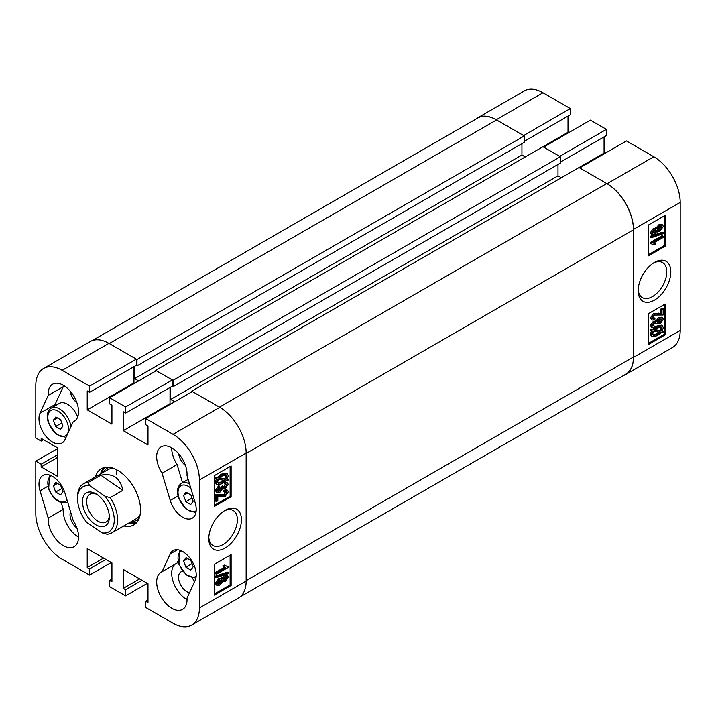 <?xml version="1.0" encoding="UTF-8"?>
<svg xmlns="http://www.w3.org/2000/svg" width="716" height="716" viewBox="0 0 716 716"><rect width="100%" height="100%" fill="white"/><g stroke="black" fill="none" stroke-linecap="round" stroke-linejoin="round"><path stroke-width="1.07" d="M225.11 510.329L225.11 510.329A23.082 13.327 120 0 0 208.786 538.602A23.082 13.327 120 0 0 225.11 548.026A23.082 13.327 120 0 0 241.435 519.753A23.082 13.327 120 0 0 225.11 510.329M208.821 537.376A20.227 11.68 120 0 0 212.974 545.52A20.227 11.68 120 0 0 223.088 544.518A20.227 11.68 120 0 0 236.298 526.699A20.227 11.68 120 0 0 233.201 510.499A20.227 11.68 120 0 0 224.072 510.973M73.139 520.362A21.48 12.405 60 0 1 74.088 546.729A21.48 12.405 60 0 1 63.348 545.664A21.48 12.405 60 0 1 48.196 518.035L40.024 490.809A19.126 11.044 -120 0 1 42.933 475.415A19.126 11.044 -120 0 1 64.968 493.136L73.139 520.362M61.227 502.704L63.223 509.362A21.48 12.405 -120 0 0 78.366 536.982A21.48 12.405 -120 0 0 78.536 537.081M178.66 453.711A11.805 6.82 -120 0 0 185.444 465.454M182.822 571.323A11.805 6.82 -120 0 0 180.978 571.869A11.805 6.82 -120 0 0 179.17 581.329A11.805 6.82 -120 0 0 186.885 591.729A11.805 6.82 -120 0 0 189.498 592.759M70.517 511.636A11.805 6.82 -120 0 0 76.925 528.104M70.15 391.061A11.805 6.82 -120 0 0 76.925 402.804M182.714 517.229A19.126 11.044 -120 0 0 192.273 518.169A19.126 11.044 -120 0 0 195.182 502.775L187.01 475.549A21.48 12.405 -120 0 0 178.203 453.192A21.48 12.405 -120 0 0 161.118 446.865A21.48 12.405 -120 0 0 162.067 473.222L170.238 500.448A19.126 11.044 -120 0 0 182.714 517.229M123.841 525.902A32.462 18.741 -120 0 0 133.829 524.909A32.462 18.741 -120 0 0 140.56 510.043A32.462 18.741 -120 0 0 126.383 477.375A32.462 18.741 -120 0 0 101.368 468.676A32.462 18.741 -120 0 0 95.514 476.829M128.853 523.011A32.462 18.741 -120 0 0 136.147 523.128M171.858 608.314A21.48 12.405 -120 0 0 182.598 609.37A21.48 12.405 -120 0 0 187.01 598.182L195.182 580.39A19.126 11.044 -120 0 0 190.25 558.543A19.126 11.044 -120 0 0 173.147 550.595A19.126 11.044 -120 0 0 170.238 553.915L162.067 571.699A21.48 12.405 -120 0 0 161.118 572.165A21.48 12.405 -120 0 0 157.824 589.375A21.48 12.405 -120 0 0 171.858 608.314M175.268 564.083A21.48 12.405 -120 0 0 173.111 581.535A21.48 12.405 -120 0 0 186.885 599.632A21.48 12.405 -120 0 0 187.046 599.731M52.492 442.049A19.126 11.044 -120 0 0 62.059 442.989A19.126 11.044 -120 0 0 64.968 439.669L73.139 421.885A21.48 12.405 -120 0 0 74.088 421.42A21.48 12.405 -120 0 0 74.088 396.619A21.48 12.405 -120 0 0 52.599 384.215A21.48 12.405 -120 0 0 48.196 395.402L40.024 413.195A19.126 11.044 -120 0 0 52.492 442.049M221.844 578.403L224.251 575.575L226.65 575.19L227.652 575.762L228.27 577.114L225.2 581.616L222.846 581.553L219.83 585.07L216.966 585.536L215.283 583.477L218.863 578.331L221.844 578.403M216.966 585.536L215.283 583.477M216.277 577.696L215.283 577.114L215.283 576.21L227.267 572.138L228.27 572.719L228.27 573.623L216.277 577.696L216.277 576.792L228.27 572.719M216.429 574.232L216.429 573.006L225.692 567.663L223.866 566.437L225.236 565.649L228.27 566.598L228.27 567.394L216.429 574.232L215.427 573.65L215.427 572.424L224.564 567.153M224.69 567.081L222.864 565.855L224.233 565.067L225.236 565.649M225.477 565.882L228.27 566.598M214.433 593.949L230.122 584.891L230.122 555.204M216.429 501.594L216.429 495.463L225.021 495.409L227.053 492.51L226.659 491.677L224.627 492.134L224.779 490.818L227.607 490.335L228.27 491.856L224.994 496.653L217.798 496.251L217.798 500.806L216.429 501.594L215.427 501.012L215.427 494.881L224.019 494.828L226.014 491.579M224.627 492.134L223.625 491.552L223.777 490.236L226.605 489.753L227.607 490.335M217.557 490.89L218.935 490.406L221.199 487.274L221.038 486.567L222.407 485.94L223.795 487.614L225.298 487.363L227.053 484.938L226.721 484.222M223.446 487.122L226.041 484.15M226.05 484.356L224.233 483.837L224.385 482.53L226.65 482.298L228.27 484.204L225.227 488.625L222.846 488.688L219.955 492.196L216.984 492.653L216.277 491.176L219.615 486.262L219.767 487.399L217.494 490.496L217.897 491.319L219.937 490.979L222.202 487.856L222.041 487.14L223.41 486.522M216.984 492.653L215.283 490.594L218.622 485.681L219.615 486.262M227.187 479.111L228.27 479.702L227.67 480.937L226.14 480.669L222.211 483.712L217.27 484.732L215.283 482.101L216.474 478.601M217.27 484.732L216.268 484.15L215.283 482.101M216.277 482.682L217.476 479.183L214.979 478.351L215.749 477.151L217.288 477.411L221.253 474.171L226.31 473.133L227.312 473.715L228.27 475.818L226.963 479.478L228.27 479.702M214.433 505.272L230.122 496.215L230.122 466.528M57.504 454.767L41.143 464.219L35.8 461.131L35.8 513.56A37.304 21.534 -120 0 0 62.176 559.25L89.554 575.055L89.554 568.889L87.218 567.537L87.218 548.644L111.929 562.91L111.929 581.804L109.593 580.452L109.593 586.628L125.613 595.873L125.613 589.707L123.277 588.355L123.277 569.471L147.988 583.728L147.988 602.621L145.652 601.27L145.652 607.445L173.03 623.251A37.304 21.534 -120 0 0 191.682 625.095A37.304 21.534 -120 0 0 199.406 608.018L199.406 480.024A37.304 21.534 -120 0 0 173.03 434.335L219.767 407.35L192.389 391.545L145.652 418.529L173.03 434.335M145.652 418.529L145.652 424.695L147.988 426.047L147.988 444.94L123.277 430.674L123.277 411.781L125.613 413.132L125.613 406.965L172.359 379.972L156.33 370.718L109.593 397.711L125.613 406.965M109.593 397.711L109.593 403.878L111.929 405.229L111.929 424.123L87.218 409.856L87.218 390.963L89.554 392.314L89.554 386.139L136.3 359.155L108.922 343.349L62.176 370.333L89.554 386.139M62.176 370.333A37.304 21.534 -120 0 0 43.524 368.489A37.304 21.534 -120 0 0 35.8 385.566L35.8 437.995L41.143 441.083L41.143 438.38L57.504 447.831L57.504 476.364L41.143 466.913L41.143 464.219M63.178 385.181A21.48 12.405 -120 0 0 63.223 386.73L55.051 404.522A19.126 11.044 -120 0 0 54.443 406.223M63.223 386.73L48.196 395.402M73.139 421.885L74.956 420.829M162.067 571.699L177.094 563.027L177.953 561.156M43.524 368.489L90.27 341.505A37.304 21.534 60 0 1 108.922 343.349A37.778 21.811 -120 0 1 109.253 343.537L136.971 359.539L136.971 365.903L136.13 365.42M136.3 359.155L136.3 365.321L89.554 392.314M133.964 366.673L133.964 382.863L134.626 383.248M172.359 379.972L172.359 386.139L125.613 413.132M170.023 387.49L170.023 403.681L123.277 430.674M170.685 404.075L170.023 403.681M191.727 391.929L191.727 391.151L219.436 407.153A37.778 21.811 -120 0 1 219.767 407.35A37.304 21.534 60 0 1 246.152 453.031L246.152 581.034A37.304 21.534 60 0 1 238.419 598.111L191.682 625.095M111.257 562.525L89.554 575.055M147.317 583.343L125.613 595.873M231.125 496.788L231.125 465.946L214.433 475.585L214.433 506.427L231.125 496.788L230.122 496.215M231.125 585.464L231.125 554.623L214.433 564.262L214.433 595.103L231.125 585.464L230.122 584.891M35.8 461.131L57.504 448.601M104.071 467.566A32.462 18.741 -120 0 0 100.517 473.938M133.964 382.863L87.218 409.856M43.479 439.731L41.143 441.083M57.504 457.47L41.143 466.913M139.638 578.913L123.277 588.355M141.974 580.264L125.613 589.707M147.988 599.927L145.652 601.27M103.578 558.095L87.218 567.537M105.914 559.447L89.554 568.889M111.929 579.11L109.593 580.452M194.367 582.153A11.805 6.82 -120 0 0 192.47 578.152M171.697 447.831A21.48 12.405 -120 0 0 177.094 464.55L182.517 482.638M63.223 509.362L48.196 518.035M162.067 473.222L177.094 464.55M215.981 478.923L216.751 477.724L215.749 477.151M216.751 477.724L218.291 477.984L217.288 477.411M218.291 477.984L222.255 474.744L221.253 474.171M222.255 474.744L227.312 473.715M225.898 479.299L226.9 476.57L226.211 475.075L222.273 475.961L219.409 478.181L225.898 479.299L224.896 478.718L225.907 475.997L225.612 474.869M226.9 476.57L225.907 475.997M219.767 477.84L224.896 478.718M222.193 482.495L225.012 480.481L218.532 479.362L217.646 481.94L218.308 483.345L222.193 482.495L221.19 481.922L224.01 479.899M217.906 482.969L221.19 481.922M222.139 488.366L222.846 488.688M225.236 484.419L225.388 483.103L227.652 482.879M219.937 490.979L218.935 490.406M222.202 487.856L221.199 487.274M222.041 487.14L221.038 486.567M225.298 487.363L224.296 486.782M225.388 483.103L224.385 482.53M216.277 491.176L215.283 490.594M216.429 495.463L215.427 494.881M225.021 495.409L224.019 494.828M227.053 492.51L226.05 491.937M224.779 490.818L223.777 490.236M225.692 567.663L223.902 566.768M216.429 573.006L215.427 572.424M223.866 566.437L222.864 565.855M216.277 576.792L215.283 576.21M216.277 584.059L219.866 578.913L222.846 578.984L225.245 576.156L224.251 575.575M225.245 576.156L227.652 575.762M222.237 581.365L222.846 581.553M219.866 578.913L218.863 578.331M221.378 577.839L222.846 578.984M225.2 580.381L227.053 577.821L225.28 577.365L223.41 579.933L225.2 580.381L224.206 579.808L226.041 577.051M226.721 577.132L227.053 577.821L226.05 577.239M223.41 579.933L223.741 580.622M223.428 580.13L224.206 579.808M219.821 583.844L222.202 580.604L219.875 580.13L217.494 583.352L217.888 584.193L219.821 583.844L218.819 583.263L221.155 579.665M221.817 579.799L222.202 580.604L221.199 580.032M217.548 583.737L218.819 583.263M116.985 469.938A28.327 16.361 -120 0 0 116.601 474.243M131.404 521.534A29.902 17.265 -120 0 0 139.101 518.509M130.061 522.313A32.345 18.679 -120 0 0 136.72 522.501M113.611 468.389A28.327 16.361 -120 0 0 107.856 469.705L83.405 483.819A28.327 16.361 60 0 1 88.113 482.503L100.804 475.182C112.958 472.873 120.306 477.921 122.848 490.317L110.166 497.638A28.327 16.361 60 0 1 117.514 522.045A28.327 16.361 60 0 1 111.732 532.892A28.327 16.361 60 0 1 107.024 534.208L101.949 532.838A25.973 14.991 -120 0 0 114.184 521.875A25.973 14.991 -120 0 0 105.082 496.269L89.849 485.806A25.973 14.991 -120 0 0 77.534 498.721A25.973 14.991 -120 0 0 86.717 522.376L101.949 532.838M111.732 532.892L136.192 518.778A28.327 16.361 -120 0 0 140.211 514.446M109.548 467.324A29.902 17.265 -120 0 0 103.077 472.471M104.894 467.378A32.345 18.679 -120 0 0 101.726 473.24M155.667 371.103L155.667 370.333L173.03 380.357L173.03 386.721L172.189 386.237M134.626 366.288L134.626 378.621L138.636 380.939M246.143 581.034A37.778 21.811 -120 0 0 246.152 580.649L246.152 453.416A37.778 21.811 -120 0 0 246.143 453.031M174.695 401.757L170.694 399.447L557.997 175.832L557.997 164.456M170.694 387.105L170.694 399.447M173.03 380.357L560.333 156.75L560.333 163.114L173.03 386.721M561.335 177.765L557.997 175.832M219.436 407.153L606.747 183.547L579.029 167.544L604.071 153.09L604.071 136.89M606.747 183.547A37.778 21.811 60 0 1 633.454 229.809L246.152 453.416M246.152 580.649L633.454 357.033L633.454 229.809M633.454 357.033A37.778 21.811 60 0 1 625.632 374.334L240.236 596.84M92.275 340.565L477.679 118.059A37.778 21.811 60 0 1 496.564 119.93L109.253 343.537M136.971 359.539L524.273 135.933L496.564 119.93M524.273 135.933L524.273 142.296L136.971 365.903M521.937 143.639L521.937 155.014L525.275 156.938M560.333 156.75L542.97 146.726L568.012 132.272L568.683 132.657M155.667 370.333L542.97 146.726M191.727 391.151L579.029 167.544M134.626 378.621L521.937 155.014M654.487 262.432L654.487 262.432A23.082 13.327 120 0 0 638.171 290.705A23.082 13.327 120 0 0 654.487 300.129A23.082 13.327 120 0 0 670.811 271.856A23.082 13.327 120 0 0 654.487 262.432M638.198 289.479A20.227 11.68 120 0 0 642.359 297.623A20.227 11.68 120 0 0 652.464 296.621A20.227 11.68 120 0 0 665.683 278.801A20.227 11.68 120 0 0 662.577 262.593A20.227 11.68 120 0 0 653.448 263.067M651.954 234.687L650.334 232.763L653.404 228.261L655.758 228.332L658.774 224.815L661.629 224.341L662.631 224.922L663.32 226.399L659.74 231.545L656.76 231.474L654.352 234.302L651.954 234.687L650.334 232.763M651.336 237.739L650.334 237.166L650.334 236.262L662.318 232.181L663.32 232.763L663.32 233.667L651.336 237.739L651.336 236.835L663.32 232.763M654.37 244.809L651.336 243.852L651.336 243.055L663.168 236.226L663.168 237.452L653.914 242.796L655.74 244.022L654.37 244.809L653.117 243.995M651.336 243.852L650.334 243.279L650.334 242.482L662.166 235.645L663.168 236.226M648.481 254.672L664.171 245.615L664.171 215.928M651.99 320.124L650.334 318.02L653.61 313.232L660.805 313.626L660.805 309.07L662.166 308.283L663.168 308.865L663.168 314.995L654.585 315.049L652.545 317.949L652.929 318.772L654.979 318.325L654.827 319.64L651.99 320.124L651.336 318.602L654.612 313.805L661.808 314.208L661.808 309.652L663.168 308.865M652.589 318.298L653.977 317.743L654.979 318.325M659.982 324.196L659.83 323.059L662.112 319.963L661.709 319.13L659.669 319.47L657.404 322.603L657.565 323.319L656.187 323.936L655.802 322.835L654.308 323.095L652.545 325.52L654.37 326.04L654.218 327.346L651.945 327.579L651.336 326.245L654.379 321.824L656.76 321.77L659.651 318.253L662.604 317.788L663.32 319.282L659.982 324.196L658.98 323.614L658.827 322.477L661.047 318.987M656.187 323.936L655.158 322.755M652.562 325.726L654.37 326.04M651.945 327.579L650.334 325.673L653.377 321.251L655.758 321.189L658.648 317.68L661.602 317.215L662.604 317.788M663.625 331.526L662.855 332.734L661.316 332.466L657.342 335.706L652.294 336.735L651.336 334.632L652.643 330.98L650.334 330.174L650.933 328.939L652.464 329.208L656.393 326.165L661.333 325.145L662.336 325.717L663.32 327.776L662.13 331.275L663.625 331.526L662.345 330.899M652.294 336.735L651.292 336.162L650.334 334.059L651.641 330.398M648.481 343.349L664.171 334.291L664.171 304.604M542.97 92.749L496.233 119.742A37.304 21.534 -120 0 0 477.581 117.889L524.318 90.905A37.304 21.534 60 0 1 542.97 92.749L570.348 108.555L570.348 114.73L524.273 141.329M568.012 116.073L568.012 132.272M606.407 129.372L559.67 156.365L543.641 147.111L590.387 120.127L606.407 129.372L606.407 135.548L560.333 162.147M604.743 153.475L604.071 153.09M680.2 202.44L633.454 229.424A37.304 21.534 -120 0 0 607.078 183.735L579.7 167.929L626.446 140.945L653.824 156.75A37.304 21.534 60 0 1 680.2 202.44L680.2 330.434A37.304 21.534 60 0 1 672.476 347.511L625.73 374.495A37.304 21.534 -120 0 0 633.454 357.418L680.2 330.434M496.233 119.742L523.611 135.548L570.348 108.555M477.581 117.889A37.304 21.534 -120 0 0 475.764 119.16M623.726 375.435A37.304 21.534 -120 0 0 625.73 374.495M633.454 229.424L633.454 357.418M648.481 313.662L648.481 344.503L665.173 334.873L665.173 304.023L648.481 313.662M648.481 224.994L648.481 255.836L665.173 246.197L665.173 215.355L648.481 224.994M664.171 245.615L665.173 246.197M664.171 334.291L665.173 334.873M651.336 330.756L651.936 329.521L650.933 328.939M651.936 329.521L653.466 329.781L652.464 329.208M653.466 329.781L657.395 326.738L656.393 326.165M657.395 326.738L662.336 325.717M651.336 334.632L650.334 334.059M657.333 334.488L660.188 332.269L653.708 331.159L652.697 333.88L653.395 335.383L657.333 334.488L656.33 333.916L659.185 331.696M652.983 335.007L656.33 333.916M661.96 328.519L661.289 327.105L657.413 327.955L654.594 329.978L661.074 331.087L661.96 328.519L660.689 326.908M661.074 331.087L660.071 330.515L660.957 327.946M654.988 329.637L660.071 330.515M655.462 320.938L656.76 321.77M652.545 325.52L652.876 326.236M659.83 323.059L658.827 322.477M662.112 319.963L661.11 319.381M656.205 323.757L655.203 323.185M651.336 326.245L650.334 325.673M654.379 321.824L653.377 321.251M659.651 318.253L658.648 317.68M661.808 309.652L660.805 309.07M651.336 318.602L650.334 318.02M654.612 313.805L653.61 313.232M661.808 314.208L660.805 313.626M653.914 242.796L654.719 243.109L653.717 242.536M651.336 243.055L650.334 242.482M651.336 236.835L650.334 236.262M651.336 233.344L654.406 228.843L653.404 228.261M654.406 228.843L656.76 228.905L659.776 225.388L658.774 224.815M655.364 227.93L656.76 228.905M659.776 225.388L662.631 224.922M656.205 231.447L657.207 232.029L656.76 231.474M652.545 232.637L654.326 233.094L656.187 230.516L654.397 230.069L652.545 232.637L652.867 233.318M655.865 229.827L656.187 230.516L655.176 229.755M654.326 233.094L653.323 232.521L655.185 229.943M652.562 232.825L653.323 232.521M659.731 230.319L662.112 227.106L661.7 226.256L659.785 226.614L657.404 229.845L657.789 230.659L659.731 230.319L658.729 229.746L661.056 226.14M662.112 227.106L661.11 226.524M657.449 230.212L658.729 229.746M94.637 524.04A19.01 10.973 -120 0 0 109.342 517.077A19.01 10.973 -120 0 0 97.161 494.604A19.01 10.973 -120 0 0 95.899 493.807A19.01 10.973 -120 0 0 82.474 500.842A19.01 10.973 -120 0 0 94.637 524.04M96.991 494.488A16.056 9.272 -120 0 0 89.956 494.21A16.056 9.272 -120 0 0 87.307 506.391A16.056 9.272 -120 0 0 96.92 520.55A16.056 9.272 -120 0 0 106.013 522.018A16.056 9.272 -120 0 0 109.297 515.797M110.166 497.638L105.082 496.269M77.534 498.721L77.534 496.797A28.327 16.361 60 0 1 77.623 494.667A28.327 16.361 60 0 1 83.405 483.819M89.849 485.806L88.113 482.503M122.848 490.317L100.804 475.182M190.716 570.088L185.891 567.206L183.565 560.986L186.062 557.657L190.877 560.547L193.204 566.768L190.716 570.088M192.04 563.653L185.891 567.206M187.664 558.623L183.565 560.986M60.502 494.917L55.678 492.026L53.351 485.806L55.839 482.477L60.663 485.367L62.99 491.588L60.502 494.917M61.827 488.473L55.678 492.026M57.45 483.443L53.351 485.806M190.716 504.547L185.891 501.665L183.565 495.445L186.062 492.116L190.877 495.007L193.204 501.227L190.716 504.547M192.04 498.112L185.891 501.665M187.664 493.082L183.565 495.445M60.502 429.367L55.678 426.485L53.351 420.265L55.839 416.936L60.663 419.827L62.99 426.047L60.502 429.367M77.668 416.936A16.531 9.541 -120 0 0 59.258 403.448L51.239 408.075A16.531 9.541 60 0 1 69.738 421.769A16.531 9.541 60 0 1 70.991 426.548M61.827 422.932L55.678 426.485M57.45 417.902L53.351 420.265M55.051 404.522L40.024 413.195M177.479 549.736L170.238 553.915M199.406 608.018L246.152 581.034M246.152 453.031L199.406 480.024M47.811 486.316L40.024 490.809M178.024 495.955L170.238 500.448M220.77 495.302L219.767 494.72M607.078 183.735L653.824 156.75M659.534 313.715L658.532 313.134M181.578 550.944A14.642 8.449 -120 0 0 179.322 564.414A14.642 8.449 -120 0 0 196.184 576.237M51.364 475.764A14.642 8.449 -120 0 0 49.109 489.243A14.642 8.449 -120 0 0 67.027 500.001M190.769 488.079A14.642 8.449 -120 0 0 180.146 486.343A14.642 8.449 -120 0 0 179.322 498.873A14.642 8.449 -120 0 0 196.184 510.696M188.156 479.38L181.461 483.246A16.531 9.541 60 0 1 189.534 483.962M49.109 423.693A14.642 8.449 -120 0 0 63.169 436.509A14.642 8.449 -120 0 0 67.232 422.61A14.642 8.449 -120 0 0 53.172 409.803A14.642 8.449 -120 0 0 49.109 423.693M195.898 578.206L186.303 574.957L178.893 564.306L179.734 550.201M67.769 502.238C60.171 504.494 53.807 500.126 48.679 489.126L49.52 475.021M195.898 512.665L186.303 509.416L178.893 498.766C176.387 491.489 177.246 486.316 181.461 483.246M66.006 437.413L56.26 434.379L48.679 423.586C46.173 416.309 47.032 411.136 51.239 408.075"/></g></svg>
